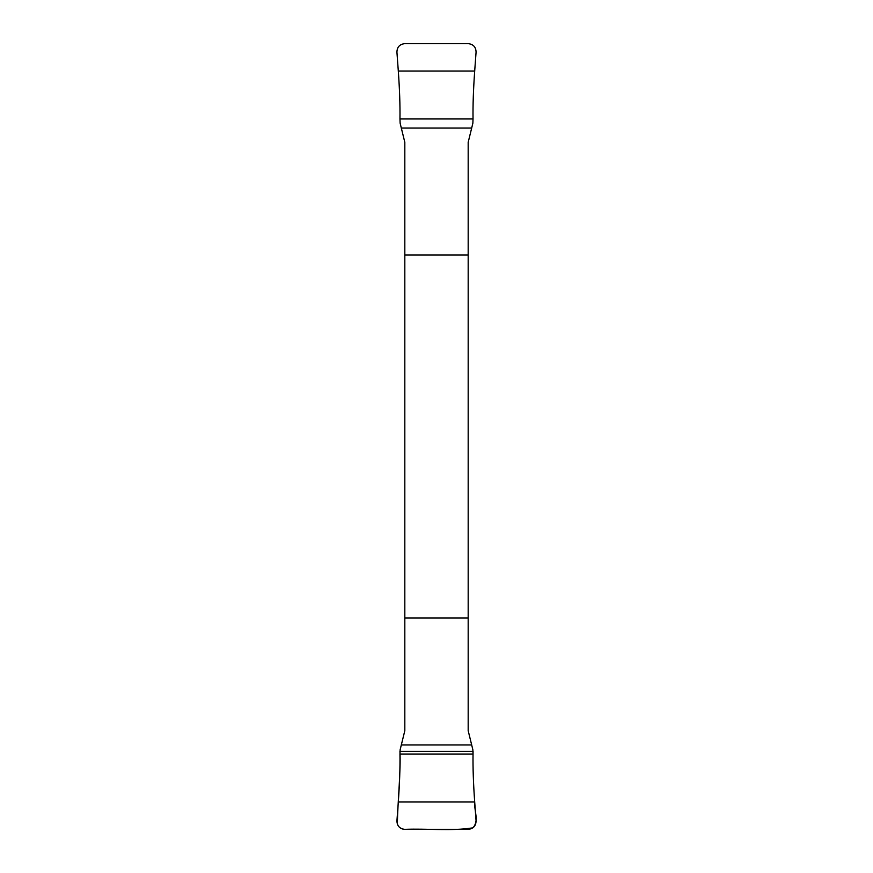 <?xml version="1.0" encoding="UTF-8"?>
<svg xmlns="http://www.w3.org/2000/svg" width="873" height="873" viewBox="0 0 873 873"><rect width="100%" height="100%" fill="white"/><g stroke="black" fill="none" stroke-linecap="round" stroke-linejoin="round"><path stroke-width="1.31" d="M468.179 142.332L472.871 123.18L473.035 118.957C472.839 105.12 473.395 89.144 474.694 71.019L476.069 52.205C475.96 47.109 473.362 44.261 468.288 43.65L404.712 43.65C399.638 44.261 397.04 47.109 396.931 52.205L398.306 71.019C399.605 89.144 400.161 105.12 399.965 118.957L400.129 123.18L404.821 142.332L404.821 730.668L400.129 749.82L399.965 754.043C400.161 767.88 399.605 783.856 398.306 801.981L396.931 820.795C397.04 825.891 399.638 828.739 404.712 829.35L468.288 829.35C473.362 828.739 475.96 825.891 476.069 820.795L474.694 801.981C473.395 783.856 472.839 767.88 473.035 754.043L472.871 749.82L468.179 730.668L468.179 142.332M404.821 254.96L468.179 254.96M468.179 618.04L404.821 618.04M399.943 751.391L473.057 751.391L473.035 754.043C472.839 767.88 473.395 783.856 474.694 801.981C473.952 810.45 479.43 821.089 472.85 827.855C450.872 831.292 427.312 828.39 404.712 829.35C401.089 829.132 398.623 827.342 397.324 823.992C397.837 799.668 400.925 770.259 399.943 751.391M471.726 744.931L401.274 744.931M473.035 754.043L399.965 754.043M474.694 801.981L398.306 801.981M401.274 128.069L471.726 128.069M399.965 118.957L473.035 118.957M398.306 71.019L474.694 71.019"/></g></svg>
